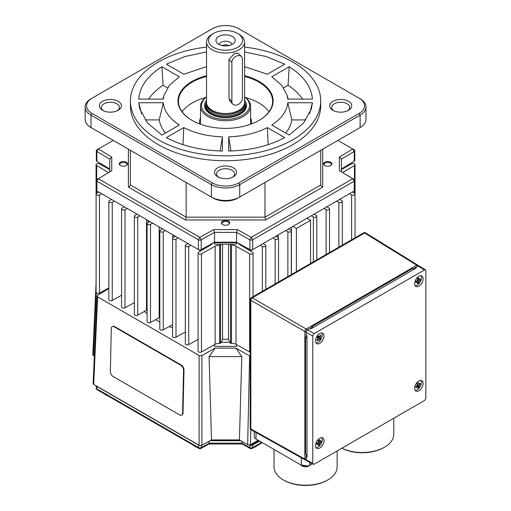 <?xml version="1.0" encoding="UTF-8"?>
<svg xmlns="http://www.w3.org/2000/svg" width="511" height="511" viewBox="0 0 511 511"><rect width="100%" height="100%" fill="white"/><g stroke="black" fill="none" stroke-linecap="round" stroke-linejoin="round"><path stroke-width="0.77" d="M321.777 332.968A6.011 3.468 -60 0 1 322.288 335.012A6.011 3.468 -60 0 1 320.41 340.173A6.011 3.468 -60 0 1 316.015 342.951M317.497 336.877L320.244 337.963A11.97 3.06 28.1 0 1 320.614 338.582A11.977 10.648 144.6 0 1 320.097 339.33A11.977 10.648 144.6 0 1 319.528 340.051A11.97 0.664 -135.4 0 0 319.1 339.515L317.893 338.397M317.746 338.895L318.596 339.687A11.957 6.95 21.9 0 0 319.1 339.515M318.596 339.687A11.97 10.642 144.6 0 1 317.465 340.773A11.977 0.664 -135.4 0 0 316.737 339.936A11.97 8.24 -44.8 0 0 317.829 338.806A11.957 6.196 80.8 0 0 317.925 338.173A11.97 0.664 -135.4 0 0 317.139 337.317A11.977 8.246 -44.8 0 0 317.708 336.596A11.977 8.246 -44.8 0 0 318.232 335.848A11.97 3.06 28.1 0 1 319.075 336.621L317.906 336.327M321.777 437.64A6.011 3.468 -60 0 1 322.288 439.684A6.011 3.468 -60 0 1 318.04 447.042A6.011 3.468 -60 0 1 316.015 447.617M318.283 440.904L320.135 441.332A11.97 5.602 -8 0 0 321.023 440.623A11.977 8.01 50.5 0 1 321.049 441.395A11.977 8.01 50.5 0 1 321.023 442.136A11.97 8.004 -170.5 0 1 320.135 442.928L318.398 441.926A11.97 5.602 -112 0 0 318.225 440.52A11.977 5.608 -8 0 0 319.535 439.767A11.97 8.004 50.5 0 1 319.777 441.127L318.264 440.776M316.973 443.005L318.034 444.142A11.97 8.004 -170.5 0 1 316.737 444.615A11.977 5.608 -112 0 0 316.756 443.874A11.977 5.608 -112 0 0 316.737 443.101A11.97 5.602 -8 0 0 318.034 442.545L319.777 443.554A11.957 11.146 -60 0 0 320.135 442.928M319.777 443.554A11.97 8.004 50.5 0 1 319.535 444.717A11.977 8.01 -170.5 0 1 318.225 445.471A11.97 5.602 -112 0 0 318.398 444.353L317.095 442.96M318.034 444.142A11.957 1.674 41.5 0 0 318.398 444.353M112.624 326.395A4.005 2.37 61.3 0 1 112.65 326.376A4.005 2.37 61.3 0 1 114.649 326.58L181.213 365.014A4.005 2.37 61.3 0 1 183.194 367.141A4.005 2.37 61.3 0 1 183.973 369.958L183.008 413.022A4.005 2.37 61.3 0 1 182.127 414.887A4.005 2.37 61.3 0 1 182.101 414.9A4.005 2.37 61.3 0 1 182.069 414.919M182.587 413.258A4.005 2.37 61.3 0 1 181.705 415.117A4.005 2.37 61.3 0 1 181.673 415.136A4.005 2.37 61.3 0 1 179.68 414.932L113.11 376.498A4.005 2.37 61.3 0 1 111.13 374.371A4.005 2.37 61.3 0 1 110.35 371.554L111.315 328.49A4.005 2.37 61.3 0 1 112.196 326.625A4.005 2.37 61.3 0 1 112.228 326.612A4.005 2.37 61.3 0 1 114.221 326.81L180.792 365.244A4.005 2.37 61.3 0 1 182.772 367.371A4.005 2.37 61.3 0 1 183.551 370.194L182.587 413.258L183.008 413.022M254.299 447.24A6.011 3.468 0 0 0 257.212 445.56M323.917 164.817A3.807 2.197 180 0 1 325.022 163.13A3.807 2.197 180 0 1 330.406 163.13A3.807 2.197 180 0 1 331.511 164.548A3.807 2.197 180 0 1 331.511 164.817M221.761 223.799A3.807 2.197 180 0 1 222.866 222.113A3.807 2.197 180 0 1 228.251 222.113L228.487 222.247A4.139 2.389 -0 0 1 229.592 223.39M228.487 222.247L228.251 222.113A3.807 2.197 180 0 1 229.362 223.799M119.612 164.817A3.807 2.197 180 0 1 120.717 163.13A3.807 2.197 180 0 1 126.102 163.13L126.338 163.271A4.139 2.389 -0 0 1 127.437 164.414M126.338 163.271L126.102 163.13A3.807 2.197 180 0 1 127.207 164.817M199.328 445.368A2.006 1.156 180 0 1 198.517 445.087L96.809 386.367L96.809 388.82A2.006 1.156 120 0 0 97.224 389.733L198.932 448.454A2.006 1.156 -60 0 1 198.517 447.54L96.809 388.82A2.006 1.156 180 0 1 96.221 388.002A2.006 2.006 0 0 0 97.224 389.733L97.224 389.733A2.006 1.156 120 0 0 98.227 389.638M201.321 445.483L201.321 447.553A2.006 1.137 60.9 0 1 200.919 448.466A2.006 1.137 60.9 0 1 200.906 448.473L208.948 443.989L209.191 443.171L201.321 447.553A2.006 1.156 180 0 1 198.517 447.54L198.517 445.087M261.511 442.398L252.606 447.54A2.006 1.156 180 0 1 249.796 447.553A2.006 1.137 -60.9 0 0 250.205 448.466A2.006 1.137 -60.9 0 1 250.205 448.466L242.169 443.989L241.933 443.171L209.191 443.171L209.191 441.191M250.211 448.473A2.006 2.006 0 0 0 252.191 448.454L262.264 442.641L252.191 448.454A2.006 1.156 60 0 0 252.606 447.54L252.606 445.087A2.006 1.156 180 0 1 249.796 445.1L249.572 444.972M93.111 383.518L93.692 384.406L199.079 445.247L200.478 445.586L201.89 445.266L211.477 439.92L209.082 356.608L215.163 348.112L201.922 355.496L200.51 355.822L199.111 355.484L97.627 296.891L97.039 296.08L97.601 295.269L108.837 288.555M96.087 282.902L92.83 354.775L94.337 356.161M250.237 356.269L235.922 348.112L241.792 356.608L239.416 439.92L247.656 444.672L249.068 445.011L250.486 444.672L250.824 429.547M238.35 243.204A6.011 3.468 0 0 0 239.768 244.584L252.472 252.179A2.006 1.156 180 0 1 253.06 252.996A2.006 1.156 180 0 1 251.821 254.069A2.006 1.156 180 0 1 249.636 253.814L235.98 246.2A6.011 3.468 0 0 0 231.489 245.229A114.17 65.913 180 0 1 230.57 245.254L230.57 343.386L228.564 339.713L228.564 244.162M193.912 445.56A6.011 3.468 0 0 0 196.824 447.24M104.678 394.045A6.011 3.468 0 0 0 107.597 395.725M423.14 383.429A6.011 3.468 -60 0 1 420.515 389.471A6.011 3.468 -60 0 1 415.884 391.081A6.011 3.468 -60 0 1 414.638 388.334A6.011 3.468 -60 0 1 417.263 382.285A6.011 3.468 -60 0 1 421.894 380.676A6.011 3.468 -60 0 1 423.14 383.429M420.917 380.395A6.011 3.468 -60 0 1 421.371 381.634A6.011 3.468 -60 0 1 421.434 382.439A6.011 3.468 -60 0 1 417.921 389.305A6.011 3.468 -60 0 1 415.156 390.378M423.14 278.757A6.011 3.468 -60 0 1 420.515 284.806A6.011 3.468 -60 0 1 415.884 286.416A6.011 3.468 -60 0 1 414.638 283.662A6.011 3.468 -60 0 1 417.263 277.614A6.011 3.468 -60 0 1 421.894 276.004A6.011 3.468 -60 0 1 423.14 278.757M420.917 275.729A6.011 3.468 -60 0 1 421.434 277.773A6.011 3.468 -60 0 1 417.187 285.132A6.011 3.468 -60 0 1 415.156 285.706M323.993 335.995A6.011 3.468 -60 0 1 321.374 342.044A6.011 3.468 -60 0 1 316.743 343.654A6.011 3.468 -60 0 1 315.498 340.901A6.011 3.468 -60 0 1 318.123 334.858A6.011 3.468 -60 0 1 322.754 333.249A6.011 3.468 -60 0 1 323.993 335.995M323.993 440.667A6.011 3.468 -60 0 1 321.374 446.716A6.011 3.468 -60 0 1 316.743 448.326A6.011 3.468 -60 0 1 315.498 445.573A6.011 3.468 -60 0 1 318.123 439.524A6.011 3.468 -60 0 1 322.754 437.914A6.011 3.468 -60 0 1 323.993 440.667M425.855 398.082L425.446 399.474L424.443 400.535L314.195 464.186L313.192 464.282L312.777 463.368L312.777 336.066L313.192 334.667L314.195 333.613L424.443 269.961L425.446 269.859L425.855 270.779L425.855 398.082M312.777 463.368L306.146 459.798L306.6 460.737M314.195 333.613L307.565 329.78L306.562 330.841L306.146 332.233L312.777 336.066M419.077 265.924L418.043 266.001L424.443 269.961M337.132 450.938L337.132 466.997A31.548 18.211 180 0 1 327.89 479.874A31.548 18.211 180 0 1 283.273 479.874L283.982 480.283A30.545 17.636 0 0 0 327.181 480.283L327.89 479.874M283.982 480.283L283.273 479.874A31.548 18.211 180 0 1 274.037 466.997L274.037 449.437M418.183 266.052L417.774 265.139L416.765 265.235L306.268 329.033L305.271 330.093L304.85 331.486L304.85 459.063L305.271 459.983L251.265 429.872A2.006 1.137 -60.9 0 1 251.259 429.872A2.006 1.137 -60.9 0 1 250.85 428.959A2.006 1.156 180 0 1 250.237 428.135A2.006 1.156 180 0 1 250.237 428.122A2.006 1.156 180 0 1 250.237 428.116A2.006 2.006 0 0 0 251.265 429.872A2.006 1.137 -60.9 0 0 251.271 429.879M305.259 459.977L306.255 459.874M417.787 265.152L365.646 232.907A2.006 1.156 -58.3 0 1 365.665 232.92A2.006 2.006 0 0 0 363.589 232.875A2.006 1.156 -120 0 0 363.583 232.882L251.24 297.741A2.006 1.156 60 0 1 251.246 297.734A2.006 1.156 60 0 1 252.262 297.856L364.618 232.99L416.765 265.235L417.487 266.487M393.783 418.234L393.783 434.286A31.548 18.211 180 0 1 384.547 447.17A31.548 18.211 180 0 1 341.878 448.198M302.359 466.077A4.976 2.874 0 0 0 308.491 466.224L308.663 465.725M309.787 465.221L309.385 465.432M416.363 386.029L417.315 387.025A11.97 9.077 -179.8 0 1 416.024 387.702A11.977 4.331 -119.8 0 0 415.935 387.044A11.977 4.331 -119.8 0 0 415.801 386.342A11.97 6.675 -17 0 0 417.072 385.588A11.957 7.659 107.4 0 0 417.366 384.936A11.97 4.324 -119.8 0 0 417.008 383.659A11.977 6.681 -17 0 0 418.298 382.65A11.97 6.726 42.9 0 1 418.726 383.876L419.148 383.972A11.97 6.675 -17 0 0 420.016 383.052A11.977 6.732 42.9 0 1 420.163 383.742A11.977 6.732 42.9 0 1 420.246 384.413A11.97 9.077 -179.8 0 1 419.384 385.409L417.193 384.272M417.289 385.122L419.09 386.06A11.957 11.006 -85.3 0 0 419.384 385.409M419.09 386.06A11.97 6.726 42.9 0 1 419.039 387.095A11.977 9.083 -179.8 0 1 417.749 388.105A11.97 4.324 -119.8 0 0 417.73 387.121L416.567 385.907M417.315 387.025A11.957 3.309 36 0 0 417.73 387.121M417.423 278.993L419.282 279.421A11.97 5.602 -8 0 0 420.163 278.719A11.977 8.01 50.5 0 1 420.195 279.485A11.977 8.01 50.5 0 1 420.163 280.232A11.97 8.004 -170.5 0 1 419.282 281.024L417.538 280.015A11.957 7.806 120 0 1 417.18 280.635L418.924 281.644A11.957 11.146 -60 0 0 419.282 281.024M418.924 281.644A11.97 8.004 50.5 0 1 418.675 282.807A11.977 8.01 -170.5 0 1 417.366 283.56A11.97 5.602 -112 0 0 417.538 282.442L416.235 281.05M416.12 281.101L417.18 282.238A11.957 1.674 41.5 0 0 417.538 282.442M417.18 282.238A11.97 8.004 -170.5 0 1 415.877 282.704A11.977 5.608 -112 0 0 415.903 281.963A11.977 5.608 -112 0 0 415.877 281.191A11.97 5.602 -8 0 0 417.18 280.635M206.533 75.73A47.574 27.466 -0 0 0 191.925 120.321A47.574 27.466 -0 0 0 259.198 120.321A47.574 27.466 -0 0 0 259.198 81.485A47.574 27.466 -0 0 0 244.59 75.73M244.59 76.458A47.069 27.179 180 0 1 258.847 82.099A47.069 27.179 180 0 1 272.631 101.312A47.069 27.179 180 0 1 259.02 120.424M264.973 182.491L264.973 217.162L265.797 219.954L322.703 187.103L321.291 186.285L320.704 184.988L264.973 217.162L186.151 217.162L130.42 184.988L129.832 186.285L128.414 187.103L185.321 219.954L186.151 217.162L186.151 182.491M206.533 47.082A95.142 54.933 -0 0 0 130.42 100.903L130.42 105.809A95.142 54.933 -0 0 0 158.282 144.651A95.142 54.933 -0 0 0 261.971 156.558A95.142 54.933 -0 0 0 320.704 105.809L320.704 100.903A95.142 54.933 -0 0 0 292.835 62.061A95.142 54.933 -0 0 0 244.59 47.082M130.42 100.903A95.142 54.933 -0 0 0 158.282 139.746A95.142 54.933 -0 0 0 261.971 151.652A95.142 54.933 -0 0 0 320.704 100.903M333.721 110.715A9.013 5.206 180 0 1 331.722 107.444A9.013 5.206 180 0 1 337.286 102.641A9.013 5.206 180 0 1 347.103 103.765A9.013 5.206 180 0 1 349.748 107.444A9.013 5.206 180 0 1 347.742 110.715M332.942 110.306A11.018 6.362 -0 0 0 348.521 110.306A11.018 6.362 -0 0 0 348.521 101.312A11.018 6.362 -0 0 0 332.942 101.312A11.018 6.362 -0 0 0 332.942 110.306L332.942 110.306M218.548 177.208A9.013 5.206 180 0 1 216.549 173.938A9.013 5.206 180 0 1 222.113 169.135A9.013 5.206 180 0 1 231.937 170.259A9.013 5.206 180 0 1 234.575 173.938A9.013 5.206 180 0 1 232.569 177.208M217.769 176.8A11.018 6.362 -0 0 0 233.348 176.8A11.018 6.362 -0 0 0 233.348 167.806A11.018 6.362 -0 0 0 217.769 167.806A11.018 6.362 -0 0 0 217.769 176.8L217.769 176.8M103.375 110.715A9.013 5.206 180 0 1 101.376 107.444A9.013 5.206 180 0 1 106.94 102.641A9.013 5.206 180 0 1 116.764 103.765A9.013 5.206 180 0 1 119.402 107.444A9.013 5.206 180 0 1 117.396 110.715M102.596 110.306A11.018 6.362 -0 0 0 118.182 110.306A11.018 6.362 -0 0 0 118.175 101.312A11.018 6.362 -0 0 0 102.596 101.312A11.018 6.362 -0 0 0 102.596 110.306L102.596 110.306M269.029 111.737A47.069 27.179 -0 0 0 258.847 102.947A47.069 27.179 -0 0 0 245.478 97.544M250.601 118.035A26.042 15.036 180 0 1 251.597 122.167A26.042 15.036 180 0 1 251.412 123.956M331.741 164.414A4.139 2.389 -0 0 0 330.643 163.271A4.139 2.389 -0 0 0 330.515 163.201M324.907 163.201A4.139 2.389 -0 0 0 324.785 163.271A4.139 2.389 -0 0 0 323.68 164.414M324.785 165.558A4.139 2.389 180 0 1 323.572 163.871A4.139 2.389 180 0 1 326.127 161.661A4.139 2.389 180 0 1 330.643 162.179A4.139 2.389 180 0 1 331.856 163.871A4.139 2.389 180 0 1 329.295 166.075A4.139 2.389 180 0 1 324.785 165.558M120.602 163.201A4.139 2.389 -0 0 0 120.481 163.271A4.139 2.389 -0 0 0 119.376 164.414M120.481 165.558A4.139 2.389 180 0 1 119.267 163.871A4.139 2.389 180 0 1 121.822 161.661A4.139 2.389 180 0 1 126.338 162.179A4.139 2.389 180 0 1 127.546 163.871A4.139 2.389 180 0 1 124.991 166.075A4.139 2.389 180 0 1 120.481 165.558M222.758 222.176A4.139 2.389 -0 0 0 222.63 222.247A4.139 2.389 -0 0 0 221.531 223.39M222.63 224.533A4.139 2.389 180 0 1 221.423 222.847A4.139 2.389 180 0 1 223.978 220.637A4.139 2.389 180 0 1 228.487 221.154A4.139 2.389 180 0 1 229.701 222.847A4.139 2.389 180 0 1 227.146 225.057A4.139 2.389 180 0 1 222.63 224.533M214.543 242.668L214.543 244.162L236.574 244.162L236.574 242.668M237.385 229.586L213.732 229.586L199.839 237.328L98.316 178.716L111.737 170.693L96.879 179.553A2.006 1.156 -0 0 0 96.317 180.357A2.006 1.156 -0 0 0 96.905 181.175L198.421 239.787A2.006 1.156 0 0 0 201.232 239.8L214.543 232.377L236.574 232.377L249.892 239.8A2.006 1.156 0 0 0 252.696 239.787L354.219 181.175A2.006 1.156 -0 0 0 354.806 180.357A2.006 1.156 -0 0 0 354.244 179.553L339.381 170.693L352.801 178.716L251.284 237.328L237.385 229.586L236.574 232.377L236.574 242.188L214.543 242.188L201.232 249.611A2.006 1.156 180 0 1 198.421 249.598L96.905 190.986A2.006 1.156 180 0 1 96.317 190.169L96.317 180.357M111.737 170.693L111.737 157.043L109.737 159.145L109.737 171.862M111.737 157.043L98.316 149.02L96.905 149.838A2.006 1.156 -0 0 0 96.317 150.656A2.006 1.156 -0 0 0 96.879 151.454L109.737 159.145M96.905 149.838L113.244 140.397M337.873 140.397L354.219 149.838A2.006 1.156 -0 0 1 354.806 150.656L354.806 160.467A2.006 1.156 180 0 1 354.244 161.272L341.386 168.956M354.244 161.272L354.244 151.454L352.801 149.02L354.219 149.838L352.801 149.02L339.381 157.043L341.386 159.145L354.244 151.454A2.006 1.156 -0 0 0 354.806 150.656M341.386 171.862L341.386 159.145M339.381 157.043L339.381 170.693M109.737 168.956L96.879 161.272A2.006 1.156 180 0 1 96.317 160.467L96.317 150.656M213.732 229.586L214.543 232.377L214.543 242.188L213.732 242.668L237.385 242.668L236.574 242.188L251.284 250.416L252.696 249.598A2.006 1.156 180 0 1 249.892 249.611L249.892 239.8L251.284 237.328L252.696 239.787L252.696 249.598L251.284 250.416L237.385 242.668M199.705 123.956A26.042 15.036 180 0 1 199.52 122.167A26.042 15.036 180 0 1 200.523 118.035M205.646 97.544A47.069 27.179 -0 0 0 182.095 111.737M192.098 120.424A47.069 27.179 180 0 1 178.492 101.312A47.069 27.179 180 0 1 206.533 76.458M359.118 113.416L238.733 182.919A18.626 10.757 180 0 1 212.391 182.919L91.999 113.416A18.626 10.757 180 0 1 91.999 98.208L212.391 28.699A18.626 10.757 180 0 1 238.733 28.699L359.118 98.208A18.626 10.757 180 0 1 359.118 113.416L360.114 115.135A20.031 11.561 0 0 0 365.978 106.952A20.031 11.561 0 0 0 360.114 98.776L359.118 98.208M91.999 98.208L91.009 98.776A20.031 11.561 0 0 0 85.145 106.952A20.031 11.561 0 0 0 91.009 115.135L211.394 184.637A20.031 11.561 -0 0 0 239.723 184.637L360.114 115.135L360.114 127.558L238.024 198.051A17.63 10.175 -0 0 1 213.1 198.051L91.009 127.558A20.031 11.561 180 0 1 85.145 119.382L85.145 106.952M161.923 66.737C147.468 75.909 139.733 86.691 138.717 99.083L163.322 99.083L164.031 95.212L169.365 85.356L179.323 76.784L161.923 66.737L163.041 85.254L167.506 87.828M163.322 102.724L138.717 102.724L139.771 108.92L147.494 122.947L161.923 135.07L179.323 125.023C169.543 118.654 164.216 111.219 163.322 102.724L159.234 119.913A66.602 38.453 -0 0 0 165.468 133.02M183.781 127.597L166.382 137.644C182.274 145.993 200.951 150.458 222.406 151.045L222.406 136.833C207.69 136.322 194.819 133.243 183.781 127.597L182.97 144.639M228.717 136.833L228.717 151.045C250.173 150.458 268.85 145.993 284.736 137.644L267.336 127.597C256.305 133.243 243.428 136.322 228.717 136.833L230.972 150.981M271.801 125.023L289.2 135.07L303.63 122.947L311.346 108.92L312.406 102.724L287.795 102.724C286.907 111.219 281.574 118.654 271.801 125.023M312.406 99.083C311.391 86.691 303.655 75.909 289.2 66.737L271.801 76.784L281.759 85.356L287.093 95.212L287.795 99.083L312.406 99.083M244.59 66.641L267.336 74.21L284.736 64.162L266.078 56.517L244.59 51.95M206.533 51.95L185.046 56.517L166.382 64.162L183.781 74.21L206.533 66.641M220.152 150.981L222.406 136.833M268.147 144.639L267.336 127.597M285.649 133.02A66.602 38.453 0 0 0 291.89 119.913L287.795 102.724M291.89 119.913L305.987 119.913M309.545 113.806L312.406 102.724M148.599 99.083A82.622 47.702 180 0 1 163.041 85.254M141.579 113.806L138.717 102.724M145.13 119.913L159.234 119.913M199.839 250.416L201.232 249.611L201.232 239.8L199.839 237.328L198.421 239.787L198.421 249.598L199.839 250.416L213.732 242.668M354.806 180.357L354.806 190.169A2.006 1.156 180 0 1 354.219 190.986L252.696 249.598M352.801 191.804L354.219 190.986L352.801 191.804L354.219 190.986L354.219 181.175L352.801 178.716L354.244 179.553M96.879 179.553L98.316 178.716L96.905 181.175L96.905 190.986L98.316 191.804M130.42 184.988L130.42 150.317M320.704 184.988L320.704 150.317M92.683 128.529A17.63 10.175 0 0 0 92.708 128.542L91.009 127.558L91.009 115.135L91.999 113.416M365.978 106.952L365.978 119.382A20.031 11.561 180 0 1 360.114 127.558L358.415 128.542A17.63 10.175 0 0 0 358.435 128.529M283.618 87.828L288.076 85.254A82.622 47.702 180 0 1 302.518 99.083M288.076 85.254L289.2 66.737M238.024 198.051L239.723 197.067A20.031 11.561 180 0 1 211.394 197.067L211.394 184.637L212.391 182.919M360.114 127.558L358.415 128.542L360.114 127.558M230.57 245.254L229.969 244.162M263.133 243.575L265.215 244.82A2.006 1.156 180 0 1 265.803 245.638A2.006 1.156 180 0 1 264.57 246.711A2.006 1.156 180 0 1 262.386 246.455L260.22 245.254M275.876 236.216L277.965 237.462A2.006 1.156 180 0 1 278.552 238.279A2.006 1.156 180 0 1 277.313 239.346A2.006 1.156 180 0 1 275.135 239.097L272.97 237.89M288.626 228.858L290.714 230.103A2.006 1.156 180 0 1 291.296 230.921A2.006 1.156 180 0 1 290.063 231.988A2.006 1.156 180 0 1 287.878 231.739L285.719 230.531M307.002 218.248L310.541 220.292L296.38 228.468L292.835 226.424M314.118 214.135L316.207 215.387A2.006 1.156 180 0 1 316.794 216.204A2.006 1.156 180 0 1 315.555 217.271A2.006 1.156 180 0 1 313.371 217.022L311.212 215.814M326.868 206.776L328.95 208.028A2.006 1.156 180 0 1 329.538 208.846A2.006 1.156 180 0 1 328.305 209.912A2.006 1.156 180 0 1 326.12 209.663L323.961 208.456M339.611 199.418L341.699 200.663A2.006 1.156 180 0 1 342.287 201.481A2.006 1.156 180 0 1 341.048 202.554A2.006 1.156 180 0 1 338.87 202.299L336.704 201.098M352.36 192.059L354.449 193.305A2.006 1.156 180 0 1 355.03 194.123A2.006 1.156 180 0 1 353.797 195.189A2.006 1.156 180 0 1 351.613 194.94L349.454 193.739M101.67 193.739L99.504 194.94A2.006 1.156 180 0 1 97.326 195.189A2.006 1.156 180 0 1 96.087 194.123A2.006 1.156 180 0 1 96.675 193.305L98.764 192.059M114.413 201.098L112.254 202.299A2.006 1.156 180 0 1 110.069 202.554A2.006 1.156 180 0 1 108.837 201.481A2.006 1.156 180 0 1 109.424 200.663L111.507 199.418M127.162 208.456L125.003 209.663A2.006 1.156 180 0 1 122.819 209.912A2.006 1.156 180 0 1 121.58 208.846A2.006 1.156 180 0 1 122.167 208.028L124.256 206.776M139.912 215.814L137.746 217.022A2.006 1.156 180 0 1 135.568 217.271A2.006 1.156 180 0 1 134.329 216.204A2.006 1.156 180 0 1 134.917 215.387L137.005 214.135M152.655 223.173L150.496 224.38A2.006 1.156 180 0 1 148.311 224.629A2.006 1.156 180 0 1 147.079 223.562A2.006 1.156 180 0 1 147.66 222.745L149.749 221.493M165.404 230.531L163.239 231.739A2.006 1.156 180 0 1 161.061 231.988A2.006 1.156 180 0 1 159.822 230.921A2.006 1.156 180 0 1 160.409 230.103L162.498 228.858M178.154 237.89L175.988 239.097A2.006 1.156 180 0 1 173.804 239.346A2.006 1.156 180 0 1 172.571 238.279A2.006 1.156 180 0 1 173.159 237.462L175.241 236.216M190.897 245.254L188.738 246.455A2.006 1.156 180 0 1 186.553 246.711A2.006 1.156 180 0 1 185.314 245.638A2.006 1.156 180 0 1 185.902 244.82L187.991 243.575M221.148 244.162L220.554 245.254A114.17 65.913 180 0 1 219.628 245.229A6.011 3.468 0 0 0 215.144 246.2L201.481 253.814A2.006 1.156 180 0 1 199.303 254.069A2.006 1.156 180 0 1 198.064 252.996A2.006 1.156 180 0 1 198.651 252.179L211.356 244.584A6.011 3.468 0 0 0 212.774 243.204M108.524 172.59L96.675 165.507A2.006 1.156 180 0 1 96.087 164.689A2.006 1.156 180 0 1 97.326 163.616A2.006 1.156 180 0 1 99.504 163.871L109.737 169.569M341.386 169.569L351.613 163.871A2.006 1.156 180 0 1 353.797 163.616A2.006 1.156 180 0 1 355.03 164.689A2.006 1.156 180 0 1 354.449 165.507L342.6 172.59M417.538 280.015A11.97 5.602 -112 0 0 417.366 278.616A11.977 5.608 -8 0 0 418.675 277.856A11.97 8.004 50.5 0 1 418.924 279.217L417.404 278.865M419.282 279.421A11.957 1.674 -161.5 0 0 418.924 279.217M418.675 282.807L416.944 281.804M420.163 280.232L418.426 279.23M419.148 383.972L418.726 383.876M419.039 387.095L416.644 385.856M420.246 384.413L419.237 383.889M310.356 464.895A5.174 2.989 180 0 1 309.762 465.502L309.621 465.566M308.491 466.224L308.631 466.153A5.174 2.989 180 0 1 301.924 465.853A5.174 2.989 180 0 1 300.813 464.895M341.827 448.23A30.545 17.636 0 0 0 383.838 447.579L384.547 447.17M310.298 328.369L311.02 327.953L310.656 328.579M413.45 268.812L415.443 267.662M306.293 331.486L306.99 330.278L306.268 329.033L252.262 297.856A2.006 1.118 -60 0 0 251.271 298.916A2.006 1.118 -60 0 0 250.85 300.308L304.85 331.486L306.293 331.486M306.293 456.719L306.293 454.42L307.015 454.841L305.584 454.011L305.584 337.369L307.015 338.161L307.015 457.288L306.146 456.802L307.015 456.304M306.657 335.516L306.293 336.142L306.293 335.312M254.254 431.54L254.254 436.579A6.011 3.468 0 0 0 256.011 439.032L301.337 465.195A6.011 3.468 0 0 0 309.832 465.195L312.272 463.79M415.443 268.499L415.443 267.502L416.293 268.007L313.128 327.57L414.172 269.233L412.741 268.403L311.729 326.727L311.02 327.953M307.002 454.828L307.002 338.186M306.293 336.142L305.584 337.369M313.147 327.545L311.729 326.727M415.443 267.502L418.043 266.001M313.128 327.57L311.014 328.79L310.164 328.286L307.565 329.78M306.146 332.233L306.146 335.235L307.015 335.714L307.015 338.161M419.058 265.912L425.459 269.872M306.146 459.798L306.146 456.802M108.837 201.481L108.837 299.612A2.006 1.156 0 0 0 110.069 300.679A2.006 1.156 0 0 0 112.254 300.43L121.58 295.23M96.087 194.123L96.087 292.254A2.006 1.156 0 0 0 97.326 293.32A2.006 1.156 0 0 0 99.504 293.071L108.837 287.865M354.449 193.305L354.449 190.827M354.449 179.693L354.449 165.507M341.699 169.397L341.699 168.771M109.424 169.397L109.424 168.771M96.087 262.814L96.087 164.689M96.675 193.305L96.675 190.827M96.675 179.693L96.675 165.507M99.504 293.071L99.504 194.94M112.254 300.43L112.254 202.299M121.58 208.846L121.58 306.97A2.006 1.156 0 0 0 122.819 308.037A2.006 1.156 0 0 0 125.003 307.788L125.003 209.663M125.003 307.788L134.329 302.589M134.329 216.204L134.329 314.329A2.006 1.156 0 0 0 135.568 315.396A2.006 1.156 0 0 0 137.746 315.146L137.746 217.022M137.746 315.146L146.504 310.266A1.003 0.581 180 0 1 147.079 310.107M147.079 223.562L147.079 321.687A2.006 1.156 0 0 0 148.311 322.754A2.006 1.156 0 0 0 150.496 322.505L150.496 224.38M150.496 322.505L159.157 317.676L159.157 226.929M159.822 230.921L159.822 329.046A2.006 1.156 0 0 0 161.061 330.119A2.006 1.156 0 0 0 163.239 329.863L163.239 231.739M163.239 329.863L172.571 324.664M172.571 238.279L172.571 336.404A2.006 1.156 0 0 0 173.804 337.477A2.006 1.156 0 0 0 175.988 337.222L175.988 239.097M175.988 337.222L185.314 332.022A96.145 55.507 180 0 1 185.308 332.029M185.314 245.638L185.314 343.769A2.006 1.156 0 0 0 186.553 344.836A2.006 1.156 0 0 0 188.738 344.586L188.738 246.455M188.738 344.586L198.064 339.381M198.064 252.996L198.064 351.127A2.006 1.156 0 0 0 199.303 352.194A2.006 1.156 0 0 0 201.481 351.945L201.481 253.814M201.481 351.945L215.144 344.325A6.011 3.468 180 0 1 219.628 343.36A114.17 65.913 0 0 0 220.554 343.386L220.554 245.254M220.554 343.386L222.553 339.713L222.553 244.162M230.57 343.386A114.17 65.913 0 0 0 231.489 343.36A6.011 3.468 180 0 1 235.98 344.325L249.636 351.945L249.636 253.814M249.636 351.945A2.006 1.156 0 0 0 250.237 352.181M262.386 291.308L262.386 246.455M275.135 283.944L275.135 239.097M287.878 276.585L287.878 231.739M291.417 274.541L291.417 227.242M296.38 271.68L296.38 228.468M310.541 263.504L310.541 220.292M313.371 261.868L313.371 217.022M326.12 254.51L326.12 209.663M338.87 247.152L338.87 202.299M351.613 239.787L351.613 194.94M172.571 327.934A96.145 55.507 180 0 1 169.154 326.567M159.822 322.128A96.145 55.507 180 0 1 155.568 319.675M147.079 313.684A96.145 55.507 180 0 1 144.441 311.416M236.574 344.663L236.574 346.381L214.543 346.381L214.543 344.663M229.969 342.293L221.148 342.293M258.138 440.258L250.486 444.672M239.416 439.92L211.477 439.92M209.082 356.608L241.792 356.608M235.922 348.112L215.163 348.112M104.065 291.404L104.078 290.516M104.295 290.395L104.295 291.264M228.564 338.825A5.008 2.894 180 0 1 222.553 338.825M211.081 440.137L239.793 440.137M250.537 444.647A2.006 1.156 0 0 0 252.472 444.346L258.847 440.667M96.809 386.367A2.006 1.156 180 0 1 96.336 385.933M259.396 441.165L252.606 445.087M241.933 441.37L241.933 443.171L249.796 447.553L249.796 445.1M240.796 440.718L210.047 440.718M319.535 444.717L317.797 443.714M321.023 442.136L319.286 441.134M320.135 441.332A11.957 1.674 -161.5 0 0 319.777 441.127M318.398 441.926A11.957 7.806 120 0 1 318.034 442.545M319.075 336.621A11.957 3.609 177.7 0 0 319.573 336.449A11.97 8.24 -44.8 0 0 320.295 335.127A11.977 3.066 28.1 0 1 321.023 335.963L320.065 335.586M317.325 337.522L317.293 337.139M321.023 335.963A11.97 10.642 144.6 0 1 320.346 337.33L317.88 336.359M320.614 338.582L317.465 337.337M320.244 337.963A11.957 9.537 -123.6 0 0 320.346 337.33M244.59 102.2A20.031 11.561 180 0 1 245.593 105.809A20.031 11.561 180 0 1 235.207 115.946A20.031 11.561 180 0 1 205.531 105.809A20.031 11.561 180 0 1 206.533 102.2M205.531 105.809L205.531 106.301A20.031 11.561 -0 0 0 205.716 107.878A20.031 11.561 -0 0 0 211.049 114.272M244.59 42.03L244.59 102.539A19.028 10.986 180 0 1 244.245 104.621L243.849 105.796A18.626 10.757 180 0 1 234.53 113.186A18.626 10.757 180 0 1 207.268 105.796L206.878 104.621A19.028 10.986 180 0 1 206.533 102.539L206.533 42.03A19.028 10.986 -0 0 0 234.728 51.656A19.028 10.986 -0 0 0 244.59 42.03A19.028 10.986 -0 0 0 239.014 34.263L237.602 33.445A17.023 9.83 180 0 1 233.763 49.005A17.023 9.83 180 0 1 211.944 46.297A17.023 9.83 180 0 1 213.521 33.445A17.023 9.83 180 0 1 217.36 31.778A17.023 9.83 180 0 1 237.602 33.445M244.245 104.621A19.028 10.986 180 0 1 234.728 112.165A19.028 10.986 180 0 1 206.878 104.621M213.521 33.445L212.103 34.263A19.028 10.986 -0 0 0 206.533 42.03M228.992 98.629L230.059 101.255L232.786 104.123A6.011 4.299 -43.6 0 1 231.873 101.651L228.992 98.629L228.992 59.378L231.873 62.399A6.011 4.299 -43.6 0 1 235.124 56.836A6.011 4.299 -43.6 0 1 240.86 56.082A6.011 4.299 -43.6 0 1 241.492 56.587A6.011 4.299 -43.6 0 1 242.406 59.059L242.406 98.31A6.011 4.299 -43.6 0 1 239.154 103.874A6.011 4.299 -43.6 0 1 233.412 104.634A6.011 4.299 -43.6 0 1 232.786 104.123M241.492 56.587L238.215 53.304L234.728 53.291L228.992 59.378M231.937 44.546A6.407 3.698 -0 0 0 231.176 43.141A6.407 3.698 -0 0 0 224.284 41.295A6.407 3.698 -0 0 0 219.187 44.546M229.209 45.53A6.407 3.698 -0 0 0 221.908 45.53M217.137 43.065A9.613 5.551 180 0 1 216.785 42.656A9.613 5.551 180 0 1 221.282 35.425A9.613 5.551 180 0 1 233.987 37.718A9.613 5.551 180 0 1 234.338 42.656A9.613 5.551 180 0 1 225.951 45.939A9.613 5.551 180 0 1 217.137 43.065M206.533 100.309A21.034 12.143 -0 0 0 204.726 107.144A21.034 12.143 -0 0 0 210.692 114.068A21.034 12.143 -0 0 0 240.432 114.068A21.034 12.143 -0 0 0 246.398 103.822A21.034 12.143 -0 0 0 244.59 100.309M240.068 114.272A20.031 11.561 -0 0 0 245.593 106.301L245.593 105.809M244.59 97.007A24.036 13.88 180 0 1 249.374 103.586A24.036 13.88 180 0 1 228.845 119.229A24.036 13.88 180 0 1 201.749 107.38A24.036 13.88 180 0 1 206.533 97.007M206.533 96.905A25.039 14.455 -0 0 0 200.523 106.301A25.039 14.455 -0 0 0 200.759 108.275A25.039 14.455 -0 0 0 227.274 120.724A25.039 14.455 -0 0 0 250.601 106.301A25.039 14.455 -0 0 0 250.364 104.327A25.039 14.455 -0 0 0 244.59 96.905M231.873 62.399L231.873 101.651M181.213 365.014L180.792 365.244M199.111 355.484L199.079 445.247M261.939 442.456A5.174 2.989 180 0 1 260.284 441.811A5.174 2.989 180 0 1 259.173 440.859M365.646 232.907A2.006 1.156 -58.3 0 0 365.627 232.895A2.006 1.156 -58.3 0 0 364.618 232.99A2.006 1.156 -120 0 0 363.602 232.869A2.006 1.156 -120 0 0 363.589 232.875M251.24 297.741A2.006 2.006 0 0 0 250.237 299.478A2.006 1.156 -0 0 0 250.237 299.484A2.006 1.156 -0 0 0 250.85 300.308L250.85 428.959L304.85 459.063L306.293 459.063M98.316 149.02L96.879 151.454L96.879 161.272M128.414 149.155L128.414 187.103M322.703 187.103L322.703 149.155M185.321 219.954L265.797 219.954M239.723 197.067L239.723 184.637L238.733 182.919M301.337 457.792L301.337 465.195M256.011 432.523L256.011 439.032M309.832 462.474L309.832 465.195M260.719 442.034A4.976 2.874 0 0 0 262.015 442.494M146.504 310.266L146.504 219.621M148.005 222.541L148.005 220.49M172.878 237.666L172.878 234.849M174.104 236.893L174.104 235.558M209.651 245.606L209.651 244.948M215.144 344.325L215.144 246.2M219.628 343.36L219.628 245.229M231.489 343.36L231.489 245.229M235.98 344.325L235.98 246.2M241.473 245.606L241.473 244.948M277.013 236.893L277.013 235.558M278.246 237.666L278.246 234.849M93.692 384.406L97.627 296.891M249.636 356.033L247.656 444.672M93.411 355.624L96.266 292.726M201.89 445.266L201.922 355.496M252.472 444.346L252.472 443.529M114.221 326.81L114.649 326.58M183.551 370.194L183.973 369.958M244.188 104.787L244.188 105.157A18.626 10.757 180 0 1 234.53 114.579A18.626 10.757 180 0 1 209.235 110.338A18.626 10.757 180 0 1 206.936 105.157L206.936 104.787M244.533 103.388A19.431 11.216 180 0 1 234.919 115.639A19.431 11.216 180 0 1 208.533 111.213A19.431 11.216 180 0 1 206.591 103.388M97.224 389.733L198.932 448.454A2.006 2.006 0 0 0 200.906 448.473M208.897 444.014L242.22 444.014M97.039 296.041L93.104 383.557M306.581 460.73L313.211 464.295M250.237 299.478L250.237 428.122M163.961 95.461L162.952 99.083M287.163 95.461L288.166 99.083M139.778 108.92L139.893 109.341M311.346 108.92L311.225 109.341M308.58 466.236L300.781 464.876M309.736 465.566L310.388 464.876M262.137 442.564L259.141 440.84M355.03 237.813L355.03 164.689M342.287 169.071L342.287 168.419M108.837 169.071L108.837 168.419M253.06 296.693L253.06 252.996M265.803 289.328L265.803 245.638M278.552 281.97L278.552 238.279M291.296 274.611L291.296 230.921M316.794 259.895L316.794 216.204M329.538 252.536L329.538 208.846M342.287 245.178L342.287 201.481M96.221 385.862L96.221 388.002M112.65 326.376L112.228 326.612M182.101 414.9L181.673 415.136M200.523 124.256L200.523 106.301M250.601 124.256L250.601 106.301"/></g></svg>
